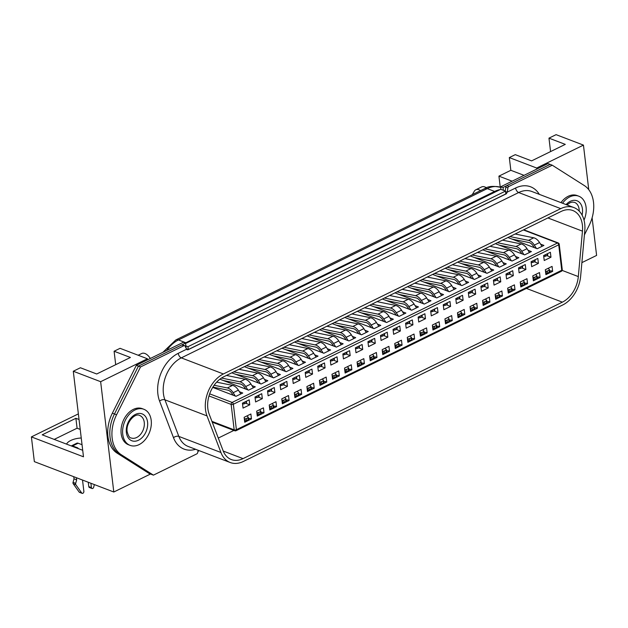 <?xml version="1.0" encoding="UTF-8"?>
<svg xmlns="http://www.w3.org/2000/svg" width="628" height="628" viewBox="0 0 628 628"><rect width="100%" height="100%" fill="white"/><g stroke="black" fill="none" stroke-linecap="round" stroke-linejoin="round"><path stroke-width="0.94" d="M185.519 343.061L138.419 366.14L114.477 413.962A31.533 22.066 110.9 0 0 110.049 437.3A31.533 22.066 110.9 0 0 119.242 453.965L151.324 474.328L149.221 473.528L117.138 453.157A31.533 22.066 110.9 0 1 107.945 436.491A31.533 22.066 110.9 0 1 112.373 413.161L136.315 365.339L183.415 342.26L185.519 343.061L186.147 348.297M584.409 234.896L589.088 225.562A31.533 22.066 110.9 0 0 584.315 185.566L552.24 165.195L550.128 164.395L503.028 187.474L503.366 190.3L505.477 191.108L187.96 346.695L185.857 345.895M197.891 451.508L198.424 451.249L198.315 450.323M573.929 207.578A28.378 19.861 110.9 0 0 560.765 208.629L223.38 373.958A28.378 19.861 110.9 0 0 205.505 409.66A28.378 19.861 110.9 0 0 207.005 415.901L220.923 452.49A28.378 19.861 110.9 0 0 230.209 462.514A28.378 19.861 110.9 0 0 243.374 461.454L562.696 304.98A28.378 19.861 110.9 0 0 580.649 276.21L584.786 230.774A28.378 19.861 110.9 0 0 573.929 207.578L531.837 191.493A28.378 19.861 110.9 0 0 518.673 192.545L181.288 357.874A3.941 2.253 63.9 0 1 178.242 353.329L186.602 349.231L185.072 346.106A1.578 1.107 110.9 0 0 184.601 345.651L182.497 344.843A1.578 1.107 110.9 0 0 181.767 344.905L138.419 366.14L136.315 365.339M552.24 165.195L508.892 186.438L506.788 185.629L550.128 164.395L548.024 163.586L500.924 186.673L500.759 189.303L503.366 190.3M500.924 186.673L503.028 187.474M185.574 343.492L500.759 189.303M187.96 346.695L188.298 349.521L186.39 348.791M188.298 349.521L505.815 193.934L505.477 191.108M81.248 438.006A13.4 5.746 -6.8 0 0 70.752 440.479A13.4 5.746 -6.8 0 0 66.584 444.137M78.367 413.883L31.4 436.9L83.485 456.799L73.288 371.242L100.645 381.698L113.801 492.007L150.508 474.014M82.715 450.3L42.202 434.819L75.894 418.303L79.042 419.504M147.541 359.836L147.415 358.776L100.645 381.698M147.415 358.776L120.058 348.32L114.1 351.24L130.412 357.473L96.712 373.99L80.4 367.757L73.288 371.242M550.575 151.584L548.966 138.144L556.086 134.659L583.443 145.107L536.673 168.029L536.807 169.089M500.241 187.183L498.922 176.138L512.126 181.186M498.922 176.138L510.839 170.306L524.035 175.345M510.839 170.306L509.316 157.573L536.673 168.029M509.316 157.573L515.274 154.653L531.586 160.886L565.279 144.377L548.966 138.144M581.889 262.63L596.6 255.423L592.11 217.783M588.758 189.687L583.443 145.107M31.4 436.9L34.352 461.643L113.801 492.007M115.701 364.68L114.1 351.24M472.256 194.68L474.313 191.21A9.765 5.581 -116.1 0 1 475.796 189.797L481.605 186.948A9.765 5.581 63.9 0 1 486.449 187.811M80.219 429.403L77.079 428.202L54.212 439.404M77.079 428.202L75.894 418.303M480.561 190.606A9.765 5.581 -116.1 0 0 475.796 189.797M138.168 355.244L141.724 353.501A9.765 5.581 63.9 0 1 150.304 358.486M76.404 477.712L76.655 479.863L75.69 483.348A1.578 1.107 110.9 0 0 75.627 484.11A1.578 1.107 110.9 0 0 75.839 484.714L81.758 493.043A1.578 1.107 110.9 0 0 82.135 493.341A1.578 1.107 110.9 0 0 83.367 492.886A1.578 1.107 110.9 0 0 83.862 491.3L82.519 480.051M73.766 476.707L74.025 478.858L73.06 482.343A1.578 1.107 110.9 0 0 72.997 483.105A1.578 1.107 110.9 0 0 73.209 483.701L79.12 492.03A1.578 1.107 110.9 0 0 79.505 492.336L82.135 493.341M82.04 444.687A5.126 2.198 -6.8 0 1 81.546 444.522L78.131 443.219A3.941 2.253 -116.1 0 0 76.812 443.211L71.294 445.919A3.941 2.253 63.9 0 1 71.294 445.919A3.941 2.253 63.9 0 1 72.612 445.927L77.346 447.733A3.156 1.35 173.2 0 1 78.155 448.502A3.156 1.35 173.2 0 1 78.155 448.557M88.265 482.249L88.784 486.598A1.578 1.107 110.9 0 0 89.38 487.501L92.018 488.505A1.578 1.107 110.9 0 0 93.682 487.195L94.365 484.58M90.895 483.254L91.413 487.603A1.578 1.107 110.9 0 0 92.018 488.505M76.655 479.863L74.025 478.858M151.207 420.344A19.311 13.51 110.9 0 0 143.867 409.275A19.311 13.51 110.9 0 0 128.764 414.935A19.311 13.51 110.9 0 0 122.743 434.293A19.311 13.51 110.9 0 0 130.082 445.362A19.311 13.51 110.9 0 0 145.186 439.694A19.311 13.51 110.9 0 0 151.207 420.344M143.867 409.275L142.289 408.671A19.311 13.51 110.9 0 0 127.186 414.339A19.311 13.51 110.9 0 0 121.165 433.689A19.311 13.51 110.9 0 0 128.505 444.757L130.082 445.362M584.024 220.138A19.311 13.51 110.9 0 0 586.081 207.248A19.311 13.51 110.9 0 0 578.741 196.179A19.311 13.51 110.9 0 0 562.547 203.229M578.741 196.179L577.163 195.575A19.311 13.51 110.9 0 0 560.969 202.624M552.656 271.359L545.913 274.656L545.324 269.71L552.067 266.405L552.656 271.359L551.18 270.794L549.649 271.084M550.968 257.213L544.225 260.518L543.636 255.565L550.379 252.268L550.968 257.213L546.768 255.612M540.567 244.127L543.934 245.415L537.199 248.719L507.903 237.525M540.104 277.505L533.368 280.81L532.772 275.857L539.515 272.56L540.104 277.505L538.628 276.94L537.105 277.238M538.416 263.368L531.68 266.664L531.092 261.719L537.827 258.414L538.416 263.368L534.216 261.758M528.015 250.282L531.39 251.569L524.647 254.866L495.359 243.68M527.551 283.66L520.816 286.957L520.227 282.011L526.963 278.706L527.551 283.66L526.083 283.095L524.553 283.385M525.871 269.514L519.128 272.819L518.54 267.866L525.275 264.561L525.871 269.514L521.672 267.905M515.462 256.428L518.838 257.716L512.095 261.02L482.806 249.826M515.007 289.806L508.264 293.111L507.675 288.158L514.418 284.853L515.007 289.806L513.531 289.241L512.001 289.532M513.319 275.661L506.576 278.965L505.987 274.02L512.731 270.715L513.319 275.661L509.12 274.059M502.918 262.575L506.286 263.862L499.55 267.167L470.262 255.973M502.455 295.953L495.72 299.258L495.123 294.304L501.866 291.007L502.455 295.953L500.979 295.396L499.456 295.686M500.767 281.815L494.032 285.112L493.443 280.166L500.178 276.862L500.767 281.815L496.567 280.206M490.366 268.729L493.741 270.016L486.998 273.321L457.71 262.127M489.911 302.107L483.168 305.404L482.579 300.459L489.314 297.154L489.911 302.107L488.435 301.542L486.904 301.833M488.223 287.962L481.48 291.266L480.891 286.313L487.634 283.016L488.223 287.962L484.023 286.36M477.814 274.876L481.189 276.163L474.446 279.468L445.158 268.274M477.359 308.254L470.615 311.559L470.027 306.605L476.77 303.3L477.359 308.254L475.883 307.689L474.352 307.979M475.671 294.108L468.935 297.413L468.339 292.467L475.082 289.163L475.671 294.108L471.471 292.507M465.27 281.022L468.637 282.317L461.902 285.614L432.614 274.42M464.806 314.4L458.071 317.705L457.482 312.76L464.218 309.455L464.806 314.4L463.338 313.843L461.808 314.133M463.119 300.262L456.383 303.567L455.795 298.614L462.53 295.309L463.119 300.262L458.919 298.653M452.717 287.177L456.093 288.464L449.35 291.769L420.061 280.575M452.262 320.555L445.519 323.852L444.93 318.906L451.665 315.601L452.262 320.555L450.786 319.99L449.255 320.28M450.574 306.409L443.831 309.714L443.242 304.761L449.986 301.464L450.574 306.409L446.375 304.808M440.173 293.323L443.541 294.611L436.805 297.915L407.509 286.721M439.71 326.701L432.967 330.006L432.378 325.053L439.121 321.756L439.71 326.701L438.234 326.136L436.703 326.434M438.022 312.563L431.287 315.86L430.69 310.915L437.433 307.61L438.022 312.563L433.822 310.954M427.621 299.478L430.989 300.765L424.253 304.062L394.965 292.876M427.158 332.856L420.422 336.153L419.834 331.207L426.569 327.902L427.158 332.856L425.69 332.291L424.159 332.581M425.47 318.71L418.735 322.015L418.146 317.061L424.881 313.757L425.47 318.71L421.27 317.109M415.069 305.624L418.444 306.911L411.701 310.216L382.413 299.022M414.613 339.002L407.87 342.307L407.282 337.354L414.017 334.049L414.613 339.002L413.138 338.437L411.607 338.728M412.926 324.857L406.183 328.161L405.594 323.216L412.337 319.911L412.926 324.857L408.726 323.255M402.524 311.771L405.892 313.058L399.157 316.363L369.861 305.169M402.061 345.149L395.318 348.454L394.729 343.5L401.473 340.203L402.061 345.149L400.586 344.591L399.055 344.882M400.374 331.011L393.638 334.308L393.042 329.362L399.785 326.058L400.374 331.011L396.174 329.402M389.972 317.925L393.348 319.212L386.605 322.517L357.316 311.323M389.509 351.303L382.774 354.6L382.185 349.655L388.92 346.35L389.509 351.303L388.041 350.738L386.51 351.028M387.829 337.158L381.086 340.462L380.497 335.509L387.233 332.212L387.829 337.158L383.622 335.556M377.42 324.072L380.796 325.359L374.053 328.664L344.764 317.47M376.965 357.45L370.222 360.755L369.633 355.801L376.376 352.504L376.965 357.45L375.489 356.885L373.958 357.175M375.277 343.312L368.534 346.609L367.945 341.663L374.688 338.359L375.277 343.312L371.077 341.703M364.876 330.218L368.244 331.513L361.508 334.81L332.212 323.616M364.413 363.596L357.677 366.901L357.081 361.956L363.824 358.651L364.413 363.596L362.937 363.039L361.414 363.329M362.725 349.458L355.99 352.763L355.401 347.81L362.136 344.505L362.725 349.458L358.525 347.849M352.324 336.373L355.699 337.66L348.956 340.965L319.668 329.771M351.861 369.751L345.125 373.056L344.536 368.102L351.272 364.797L351.861 369.751L350.393 369.186L348.862 369.476M350.181 355.605L343.438 358.91L342.849 353.957L349.584 350.659L350.181 355.605L345.973 354.004M339.772 342.519L343.147 343.806L336.404 347.111L307.116 335.917M339.316 375.897L332.573 379.202L331.984 374.249L338.728 370.952L339.316 375.897L337.84 375.332L336.31 375.63M337.629 361.759L330.885 365.056L330.297 360.111L337.04 356.806L337.629 361.759L333.429 360.15M327.227 348.673L330.595 349.961L323.86 353.258L294.571 342.072M326.764 382.052L320.029 385.349L319.432 380.403L326.175 377.098L326.764 382.052L325.288 381.486L323.765 381.777M325.076 367.906L318.341 371.211L317.752 366.257L324.488 362.953L325.076 367.906L320.877 366.305M314.675 354.82L318.051 356.107L311.307 359.412L282.019 348.218M314.212 388.198L307.477 391.503L306.888 386.55L313.623 383.245L314.212 388.198L312.744 387.633L311.213 387.923M312.532 374.053L305.789 377.357L305.2 372.412L311.935 369.107L312.532 374.053L308.332 372.451M302.123 360.967L305.498 362.254L298.755 365.559L269.467 354.365M301.668 394.345L294.925 397.65L294.336 392.696L301.079 389.399L301.668 394.345L300.192 393.787L298.661 394.078M299.98 380.207L293.237 383.504L292.648 378.558L299.391 375.254L299.98 380.207L295.78 378.598M289.579 367.121L292.946 368.408L286.211 371.713L256.923 360.519M289.115 400.499L282.38 403.796L281.784 398.851L288.527 395.546L289.115 400.499L287.648 399.934L286.117 400.224M287.428 386.353L280.692 389.658L280.104 384.705L286.839 381.408L287.428 386.353L283.228 384.752M277.026 373.268L280.402 374.555L273.659 377.86L244.371 366.666M276.571 406.646L269.828 409.951L269.239 404.997L275.975 401.7L276.571 406.646L275.095 406.08L273.565 406.371M274.883 392.508L268.14 395.805L267.552 390.859L274.295 387.555L274.883 392.508L270.684 390.899M264.482 379.414L267.85 380.709L261.115 384.006L231.818 372.812M264.019 412.792L257.276 416.097L256.687 411.152L263.43 407.847L264.019 412.792L262.543 412.235L261.012 412.525M262.331 398.654L255.596 401.959L254.999 397.006L261.743 393.701L262.331 398.654L258.132 397.045M251.93 385.568L255.298 386.856L248.562 390.161L219.879 379.202M251.467 418.947L244.732 422.252L244.143 417.298L250.878 413.993L251.467 418.947L249.999 418.381L248.468 418.672M249.779 404.801L243.044 408.106L242.455 403.152L249.19 399.855L249.779 404.801L245.579 403.2M239.378 391.715L242.753 393.002L236.01 396.307L212.711 387.405M218.293 438.069L233.883 430.431M249.999 418.381L248.515 419.104M262.543 412.235L261.067 412.957M275.095 406.08L273.62 406.811M287.648 399.934L286.164 400.656M300.192 393.787L298.716 394.51M312.744 387.633L311.268 388.355M325.288 381.486L323.812 382.209M337.84 375.332L336.365 376.062M350.393 369.186L348.909 369.908M362.937 363.039L361.461 363.761M375.489 356.885L374.013 357.615M388.041 350.738L386.558 351.46M400.586 344.591L399.11 345.314M413.138 338.437L411.662 339.159M425.69 332.291L424.206 333.013M438.234 326.136L436.758 326.866M450.786 319.99L449.31 320.712M463.338 313.843L461.855 314.565M475.883 307.689L474.407 308.419M488.435 301.542L486.959 302.264M500.979 295.396L499.503 296.118M513.531 289.241L512.055 289.963M526.083 283.095L524.6 283.817M538.628 276.94L537.152 277.67M551.18 270.794L549.704 271.516M223.717 376.784A25.23 17.647 110.9 0 0 207.829 408.522A25.23 17.647 110.9 0 0 209.155 414.072L223.081 450.661A25.23 17.647 110.9 0 0 231.332 459.563A25.23 17.647 110.9 0 0 243.036 458.628L562.358 302.154A25.23 17.647 110.9 0 0 578.317 276.579L582.454 231.143A25.23 17.647 110.9 0 0 572.807 210.521A25.23 17.647 110.9 0 0 561.102 211.463L223.717 376.784M184.601 345.651A1.578 1.107 110.9 0 0 183.871 345.706L140.523 366.948L116.58 414.77A31.533 22.066 110.9 0 0 112.153 438.101A31.533 22.066 110.9 0 0 121.345 454.766L153.428 475.137L196.768 453.895A1.578 1.107 110.9 0 0 197.749 452.427L198.095 450.237M140.523 366.948L138.419 366.14L114.477 413.962A31.533 22.066 110.9 0 0 110.049 437.3A31.533 22.066 110.9 0 0 119.242 453.965L151.324 474.328L153.428 475.137M506.788 185.629A1.578 1.107 110.9 0 0 505.807 187.097L505.195 190.998M186.602 349.231L187.984 349.788L506.372 193.769L507.251 192.105L515.619 188.008A32.318 22.616 -69.1 0 1 539.319 194.35M508.892 186.438A1.578 1.107 110.9 0 0 507.911 187.905L507.251 192.105M186.657 349.341L187.191 349.82M242.541 403.867L243.13 403.945A1.185 0.51 173.2 0 0 244.465 403.741L246.152 402.917L245.972 401.433M233.114 395.2L232.164 393.701A7.096 4.051 -116.1 0 0 227.807 390.137L212.9 387.099M246.451 402.32A1.185 0.51 173.2 0 1 246.537 402.477A1.185 0.51 173.2 0 1 246.152 402.917M240.807 393.96L238.381 390.145A9.459 5.409 -116.1 0 0 232.572 385.396L216.66 382.154M214.124 385.262L227.344 387.955A9.459 5.409 63.9 0 1 233.153 392.712L235.264 396.025M244.308 418.719L244.896 418.798A1.185 0.51 -6.8 0 0 246.239 418.593L247.919 417.769A1.185 0.51 -6.8 0 0 248.303 417.33A1.185 0.51 -6.8 0 0 248.217 417.173L246.937 415.924M244.559 420.839L245.148 420.917A1.185 0.51 173.2 0 0 246.49 420.713L248.17 419.889L247.919 417.769M248.476 419.292A1.185 0.51 173.2 0 1 248.562 419.449A1.185 0.51 173.2 0 1 248.17 419.889M256.86 412.572L257.449 412.651A1.185 0.51 -6.8 0 0 258.783 412.447L260.471 411.623A1.185 0.51 -6.8 0 0 260.856 411.175A1.185 0.51 -6.8 0 0 260.769 411.018L259.49 409.778M257.111 414.692L257.7 414.77A1.185 0.51 173.2 0 0 259.034 414.566L260.722 413.742L260.471 411.623M261.02 413.138A1.185 0.51 173.2 0 1 261.107 413.303A1.185 0.51 173.2 0 1 260.722 413.742M269.404 406.418L269.993 406.497A1.185 0.51 -6.8 0 0 271.335 406.292L273.023 405.468A1.185 0.51 -6.8 0 0 273.408 405.029A1.185 0.51 -6.8 0 0 273.321 404.872L272.034 403.631M269.663 408.545L270.252 408.616A1.185 0.51 173.2 0 0 271.586 408.42L273.274 407.588L273.023 405.468M273.572 406.991A1.185 0.51 173.2 0 1 273.659 407.148A1.185 0.51 173.2 0 1 273.274 407.588M281.956 400.272L282.545 400.35A1.185 0.51 -6.8 0 0 283.887 400.146L285.567 399.322A1.185 0.51 -6.8 0 0 285.952 398.882A1.185 0.51 -6.8 0 0 285.866 398.717L284.586 397.477M282.208 402.391L282.796 402.47A1.185 0.51 173.2 0 0 284.139 402.265L285.819 401.441L285.567 399.322M286.125 400.845A1.185 0.51 173.2 0 1 286.203 401.002A1.185 0.51 173.2 0 1 285.819 401.441M294.508 394.125L295.097 394.196A1.185 0.51 -6.8 0 0 296.432 393.999L298.119 393.167A1.185 0.51 -6.8 0 0 298.504 392.728A1.185 0.51 -6.8 0 0 298.418 392.571L297.138 391.33M294.76 396.244L295.348 396.323A1.185 0.51 173.2 0 0 296.683 396.119L298.371 395.295L298.119 393.167M298.669 394.69A1.185 0.51 173.2 0 1 298.755 394.847A1.185 0.51 173.2 0 1 298.371 395.295M307.053 387.971L307.642 388.049A1.185 0.51 -6.8 0 0 308.984 387.845L310.664 387.021A1.185 0.51 -6.8 0 0 311.056 386.581A1.185 0.51 -6.8 0 0 310.97 386.424L309.683 385.176M307.312 390.09L307.901 390.169A1.185 0.51 173.2 0 0 309.235 389.964L310.923 389.14L310.664 387.021M311.221 388.544A1.185 0.51 173.2 0 1 311.307 388.701A1.185 0.51 173.2 0 1 310.923 389.14M319.605 381.824L320.194 381.903A1.185 0.51 -6.8 0 0 321.528 381.698L323.216 380.874A1.185 0.51 -6.8 0 0 323.601 380.427A1.185 0.51 -6.8 0 0 323.514 380.27L322.235 379.029M319.856 383.944L320.445 384.022A1.185 0.51 173.2 0 0 321.787 383.818L323.467 382.994L323.216 380.874M323.773 382.397A1.185 0.51 173.2 0 1 323.852 382.554A1.185 0.51 173.2 0 1 323.467 382.994M255.086 397.72L255.674 397.799A1.185 0.51 173.2 0 0 257.017 397.595L258.697 396.77L258.524 395.279M245.666 389.054L244.708 387.555A7.096 4.051 -116.1 0 0 240.351 383.991L223.356 380.521M258.995 396.174A1.185 0.51 173.2 0 1 259.081 396.331A1.185 0.51 173.2 0 1 258.697 396.77M253.359 387.806L250.925 383.998A9.459 5.409 -116.1 0 0 245.116 379.241L226.465 375.442M221.488 378.056L239.888 381.808A9.459 5.409 63.9 0 1 245.697 386.558L247.809 389.87M267.638 391.574L268.227 391.652A1.185 0.51 173.2 0 0 269.561 391.448L271.249 390.624L271.068 389.132M258.218 382.899L257.26 381.408A7.096 4.051 -116.1 0 0 252.903 377.836L235.9 374.374M271.547 390.019A1.185 0.51 173.2 0 1 271.634 390.176A1.185 0.51 173.2 0 1 271.249 390.624M265.911 381.659L263.477 377.852A9.459 5.409 -116.1 0 0 257.668 373.095L239.009 369.295M233.781 371.855L252.44 375.654A9.459 5.409 63.9 0 1 258.249 380.411L260.361 383.724M280.19 385.419L280.779 385.498A1.185 0.51 173.2 0 0 282.113 385.294L283.801 384.469L283.62 382.986M270.762 376.753L269.812 375.254A7.096 4.051 -116.1 0 0 265.448 371.69L248.453 368.228M284.099 383.873A1.185 0.51 173.2 0 1 284.186 384.03A1.185 0.51 173.2 0 1 283.801 384.469M278.455 375.505L276.03 371.697A9.459 5.409 -116.1 0 0 270.221 366.94L251.561 363.141M246.333 365.708L264.985 369.507A9.459 5.409 63.9 0 1 270.801 374.264L272.913 377.569M292.734 379.273L293.323 379.351A1.185 0.51 173.2 0 0 294.665 379.147L296.345 378.323L296.173 376.831M283.314 370.606L282.357 369.107A7.096 4.051 -116.1 0 0 278 365.543L260.997 362.073M296.644 377.718A1.185 0.51 173.2 0 1 296.73 377.883A1.185 0.51 173.2 0 1 296.345 378.323M291.007 369.358L288.574 365.551A9.459 5.409 -116.1 0 0 282.765 360.794L264.113 356.994M258.877 359.554L277.537 363.353A9.459 5.409 63.9 0 1 283.346 368.11L285.457 371.423M305.286 373.126L305.875 373.197A1.185 0.51 173.2 0 0 307.21 373.001L308.898 372.169L308.717 370.685M295.859 364.452L294.909 362.96A7.096 4.051 -116.1 0 0 290.552 359.389L273.549 355.927M309.196 371.572A1.185 0.51 173.2 0 1 309.282 371.729A1.185 0.51 173.2 0 1 308.898 372.169M303.56 363.212L301.126 359.404A9.459 5.409 -116.1 0 0 295.317 354.647L276.658 350.84M271.429 353.407L290.089 357.206A9.459 5.409 63.9 0 1 295.898 361.964L298.01 365.276M317.831 366.972L318.42 367.05A1.185 0.51 173.2 0 0 319.762 366.846L321.45 366.022L321.269 364.53M308.411 358.305L307.461 356.806A7.096 4.051 -116.1 0 0 303.096 353.242L286.101 349.78M321.748 365.425A1.185 0.51 173.2 0 1 321.834 365.582A1.185 0.51 173.2 0 1 321.45 366.022M316.104 357.057L313.678 353.25A9.459 5.409 -116.1 0 0 307.861 348.493L289.21 344.694M283.982 347.26L302.633 351.06A9.459 5.409 63.9 0 1 308.45 355.817L310.562 359.122M332.157 375.67L332.746 375.748A1.185 0.51 -6.8 0 0 334.08 375.544L335.768 374.72A1.185 0.51 -6.8 0 0 336.153 374.28A1.185 0.51 -6.8 0 0 336.066 374.123L334.779 372.883M332.408 377.797L332.997 377.875A1.185 0.51 173.2 0 0 334.332 377.671L336.019 376.847L335.768 374.72M336.318 376.243A1.185 0.51 173.2 0 1 336.404 376.4A1.185 0.51 173.2 0 1 336.019 376.847M344.701 369.523L345.29 369.602A1.185 0.51 -6.8 0 0 346.632 369.397L348.312 368.573A1.185 0.51 -6.8 0 0 348.697 368.134A1.185 0.51 -6.8 0 0 348.619 367.977L347.331 366.728M344.96 371.643L345.549 371.721A1.185 0.51 173.2 0 0 346.884 371.517L348.571 370.693L348.312 368.573M348.87 370.096A1.185 0.51 173.2 0 1 348.956 370.253A1.185 0.51 173.2 0 1 348.571 370.693M357.254 363.377L357.842 363.455A1.185 0.51 -6.8 0 0 359.177 363.251L360.865 362.427A1.185 0.51 -6.8 0 0 361.249 361.979A1.185 0.51 -6.8 0 0 361.163 361.822L359.883 360.582M357.505 365.496L358.093 365.575A1.185 0.51 173.2 0 0 359.436 365.37L361.116 364.546L360.865 362.427M361.414 363.942A1.185 0.51 173.2 0 1 361.5 364.107A1.185 0.51 173.2 0 1 361.116 364.546M369.806 357.222L370.394 357.301A1.185 0.51 -6.8 0 0 371.729 357.096L373.417 356.272A1.185 0.51 -6.8 0 0 373.801 355.833A1.185 0.51 -6.8 0 0 373.715 355.676L372.428 354.435M370.057 359.349L370.646 359.42A1.185 0.51 173.2 0 0 371.98 359.224L373.668 358.392L373.417 356.272M373.966 357.795A1.185 0.51 173.2 0 1 374.053 357.952A1.185 0.51 173.2 0 1 373.668 358.392M382.35 351.076L382.939 351.154A1.185 0.51 -6.8 0 0 384.281 350.95L385.961 350.126A1.185 0.51 -6.8 0 0 386.346 349.686A1.185 0.51 -6.8 0 0 386.267 349.521L384.98 348.281M382.601 353.195L383.19 353.274A1.185 0.51 173.2 0 0 384.532 353.069L386.22 352.245L385.961 350.126M386.518 351.649A1.185 0.51 173.2 0 1 386.605 351.806A1.185 0.51 173.2 0 1 386.22 352.245M394.902 344.929L395.491 345A1.185 0.51 -6.8 0 0 396.825 344.803L398.513 343.971A1.185 0.51 -6.8 0 0 398.898 343.532A1.185 0.51 -6.8 0 0 398.811 343.375L397.532 342.134M395.153 347.049L395.742 347.127A1.185 0.51 173.2 0 0 397.084 346.923L398.764 346.099L398.513 343.971M399.063 345.494A1.185 0.51 173.2 0 1 399.149 345.651A1.185 0.51 173.2 0 1 398.764 346.099M407.454 338.775L408.043 338.853A1.185 0.51 -6.8 0 0 409.377 338.649L411.065 337.825A1.185 0.51 -6.8 0 0 411.45 337.385A1.185 0.51 -6.8 0 0 411.364 337.228L410.076 335.98M407.705 340.894L408.294 340.973A1.185 0.51 173.2 0 0 409.629 340.769L411.316 339.944L411.065 337.825M411.615 339.348A1.185 0.51 173.2 0 1 411.701 339.505A1.185 0.51 173.2 0 1 411.316 339.944M419.999 332.628L420.587 332.707A1.185 0.51 -6.8 0 0 421.93 332.502L423.61 331.678A1.185 0.51 -6.8 0 0 423.994 331.231A1.185 0.51 -6.8 0 0 423.908 331.074L422.628 329.833M420.25 334.748L420.839 334.826A1.185 0.51 173.2 0 0 422.181 334.622L423.861 333.798L423.61 331.678M424.167 333.201A1.185 0.51 173.2 0 1 424.253 333.358A1.185 0.51 173.2 0 1 423.861 333.798M432.551 326.474L433.139 326.552A1.185 0.51 -6.8 0 0 434.474 326.348L436.162 325.524A1.185 0.51 -6.8 0 0 436.546 325.084A1.185 0.51 -6.8 0 0 436.46 324.927L435.18 323.687M432.802 328.601L433.391 328.68A1.185 0.51 173.2 0 0 434.725 328.475L436.413 327.651L436.162 325.524M436.711 327.047A1.185 0.51 173.2 0 1 436.798 327.204A1.185 0.51 173.2 0 1 436.413 327.651M445.095 320.327L445.684 320.406A1.185 0.51 -6.8 0 0 447.026 320.202L448.714 319.377A1.185 0.51 -6.8 0 0 449.099 318.938A1.185 0.51 -6.8 0 0 449.012 318.781L447.725 317.533M445.354 322.447L445.943 322.525A1.185 0.51 173.2 0 0 447.277 322.321L448.965 321.497L448.714 319.377M449.263 320.9A1.185 0.51 173.2 0 1 449.35 321.057A1.185 0.51 173.2 0 1 448.965 321.497M457.647 314.181L458.236 314.259A1.185 0.51 -6.8 0 0 459.578 314.055L461.258 313.231A1.185 0.51 -6.8 0 0 461.643 312.783A1.185 0.51 -6.8 0 0 461.556 312.626L460.277 311.386M457.898 316.3L458.487 316.379A1.185 0.51 173.2 0 0 459.829 316.174L461.509 315.35L461.258 313.231M461.815 314.746A1.185 0.51 173.2 0 1 461.894 314.911A1.185 0.51 173.2 0 1 461.509 315.35M470.199 308.026L470.788 308.105A1.185 0.51 -6.8 0 0 472.123 307.901L473.81 307.076A1.185 0.51 -6.8 0 0 474.195 306.637A1.185 0.51 -6.8 0 0 474.109 306.48L472.829 305.239M470.45 310.154L471.039 310.224A1.185 0.51 173.2 0 0 472.374 310.028L474.062 309.196L473.81 307.076M474.36 308.599A1.185 0.51 173.2 0 1 474.446 308.756A1.185 0.51 173.2 0 1 474.062 309.196M482.744 301.88L483.332 301.958A1.185 0.51 -6.8 0 0 484.675 301.754L486.355 300.93A1.185 0.51 -6.8 0 0 486.747 300.49A1.185 0.51 -6.8 0 0 486.661 300.325L485.373 299.085M483.003 303.999L483.591 304.078A1.185 0.51 173.2 0 0 484.926 303.874L486.614 303.049L486.355 300.93M486.912 302.453A1.185 0.51 173.2 0 1 486.998 302.61A1.185 0.51 173.2 0 1 486.614 303.049M495.296 295.733L495.885 295.804A1.185 0.51 -6.8 0 0 497.227 295.607L498.907 294.775A1.185 0.51 -6.8 0 0 499.291 294.336A1.185 0.51 -6.8 0 0 499.205 294.179L497.925 292.938M495.547 297.853L496.136 297.931A1.185 0.51 173.2 0 0 497.478 297.727L499.158 296.903L498.907 294.775M499.464 296.298A1.185 0.51 173.2 0 1 499.543 296.455A1.185 0.51 173.2 0 1 499.158 296.903M507.848 289.579L508.437 289.657A1.185 0.51 -6.8 0 0 509.771 289.453L511.459 288.629A1.185 0.51 -6.8 0 0 511.844 288.189A1.185 0.51 -6.8 0 0 511.757 288.032L510.478 286.784M508.099 291.698L508.688 291.777A1.185 0.51 173.2 0 0 510.022 291.573L511.71 290.748L511.459 288.629M512.008 290.152A1.185 0.51 173.2 0 1 512.095 290.309A1.185 0.51 173.2 0 1 511.71 290.748M520.392 283.432L520.981 283.511A1.185 0.51 -6.8 0 0 522.323 283.306L524.003 282.482A1.185 0.51 -6.8 0 0 524.388 282.035A1.185 0.51 -6.8 0 0 524.309 281.878L523.022 280.637M520.651 285.552L521.24 285.63A1.185 0.51 173.2 0 0 522.575 285.426L524.262 284.602L524.003 282.482M524.561 284.005A1.185 0.51 173.2 0 1 524.647 284.162A1.185 0.51 173.2 0 1 524.262 284.602M532.944 277.278L533.533 277.356A1.185 0.51 -6.8 0 0 534.868 277.152L536.555 276.328A1.185 0.51 -6.8 0 0 536.94 275.888A1.185 0.51 -6.8 0 0 536.854 275.731L535.574 274.491M533.196 279.405L533.784 279.484A1.185 0.51 173.2 0 0 535.127 279.279L536.807 278.455L536.555 276.328M537.105 277.851A1.185 0.51 173.2 0 1 537.191 278.008A1.185 0.51 173.2 0 1 536.807 278.455M545.496 271.131L546.085 271.21A1.185 0.51 -6.8 0 0 547.42 271.006L549.108 270.181A1.185 0.51 -6.8 0 0 549.492 269.742A1.185 0.51 -6.8 0 0 549.406 269.585L548.118 268.337M545.748 273.251L546.336 273.329A1.185 0.51 173.2 0 0 547.671 273.125L549.359 272.301L549.108 270.181M549.657 271.704A1.185 0.51 173.2 0 1 549.743 271.861A1.185 0.51 173.2 0 1 549.359 272.301M330.383 360.825L330.972 360.904A1.185 0.51 173.2 0 0 332.314 360.7L333.994 359.875L333.821 358.384M320.963 352.151L320.005 350.659A7.096 4.051 -116.1 0 0 315.649 347.088L298.645 343.626M334.292 359.271A1.185 0.51 173.2 0 1 334.379 359.428A1.185 0.51 173.2 0 1 333.994 359.875M328.656 350.911L326.222 347.103A9.459 5.409 -116.1 0 0 320.413 342.346L301.754 338.547M296.526 341.106L315.185 344.905A9.459 5.409 63.9 0 1 320.994 349.663L323.106 352.975M342.935 354.671L343.524 354.749A1.185 0.51 173.2 0 0 344.858 354.545L346.546 353.721L346.366 352.237M333.507 346.004L332.557 344.505A7.096 4.051 -116.1 0 0 328.201 340.941L311.198 337.479M346.844 353.124A1.185 0.51 173.2 0 1 346.931 353.281A1.185 0.51 173.2 0 1 346.546 353.721M341.2 344.764L338.775 340.949A9.459 5.409 -116.1 0 0 332.966 336.2L314.306 332.393M309.078 334.959L327.738 338.759A9.459 5.409 63.9 0 1 333.546 343.516L335.658 346.829M355.479 348.524L356.068 348.603A1.185 0.51 173.2 0 0 357.411 348.399L359.09 347.574L358.918 346.083M346.059 339.858L345.102 338.359A7.096 4.051 -116.1 0 0 340.745 334.795L323.75 331.325M359.397 346.978A1.185 0.51 173.2 0 1 359.483 347.135A1.185 0.51 173.2 0 1 359.09 347.574M353.752 338.61L351.327 334.803A9.459 5.409 -116.1 0 0 345.51 330.045L326.858 326.246M321.63 328.805L340.282 332.612A9.459 5.409 63.9 0 1 346.091 337.362L348.21 340.674M368.032 342.378L368.62 342.456A1.185 0.51 173.2 0 0 369.955 342.252L371.643 341.428L371.47 339.936M358.612 333.704L357.654 332.212A7.096 4.051 -116.1 0 0 353.297 328.64L336.294 325.178M371.941 340.823A1.185 0.51 173.2 0 1 372.027 340.98A1.185 0.51 173.2 0 1 371.643 341.428M366.305 332.463L363.871 328.656A9.459 5.409 -116.1 0 0 358.062 323.899L339.403 320.099M334.175 322.659L352.834 326.458A9.459 5.409 63.9 0 1 358.643 331.215L360.755 334.528M380.584 336.223L381.172 336.302A1.185 0.51 173.2 0 0 382.507 336.098L384.195 335.274L384.014 333.79M371.156 327.557L370.206 326.058A7.096 4.051 -116.1 0 0 365.849 322.494L348.846 319.032M384.493 334.677A1.185 0.51 173.2 0 1 384.579 334.834A1.185 0.51 173.2 0 1 384.195 335.274M378.849 326.309L376.423 322.502A9.459 5.409 -116.1 0 0 370.614 317.744L351.955 313.945M346.727 316.512L365.386 320.311A9.459 5.409 63.9 0 1 371.195 325.069L373.307 328.373M393.128 330.077L393.717 330.155A1.185 0.51 173.2 0 0 395.059 329.951L396.739 329.127L396.566 327.635M383.708 321.41L382.75 319.911A7.096 4.051 -116.1 0 0 378.394 316.347L361.398 312.877M397.045 328.523A1.185 0.51 173.2 0 1 397.124 328.687A1.185 0.51 173.2 0 1 396.739 329.127M391.401 320.162L388.968 316.355A9.459 5.409 -116.1 0 0 383.159 311.598L364.507 307.799M359.279 310.358L377.93 314.157A9.459 5.409 63.9 0 1 383.739 318.914L385.851 322.227M405.68 323.93L406.269 324.001A1.185 0.51 173.2 0 0 407.603 323.805L409.291 322.973L409.111 321.489M396.26 315.256L395.302 313.764A7.096 4.051 -116.1 0 0 390.946 310.193L373.943 306.731M409.589 322.376A1.185 0.51 173.2 0 1 409.676 322.533A1.185 0.51 173.2 0 1 409.291 322.973M403.953 314.016L401.52 310.201A9.459 5.409 -116.1 0 0 395.711 305.451L377.051 301.644M371.823 304.211L390.483 308.01A9.459 5.409 63.9 0 1 396.292 312.768L398.403 316.08M418.232 317.776L418.821 317.854A1.185 0.51 173.2 0 0 420.156 317.65L421.843 316.826L421.663 315.334M408.804 309.109L407.855 307.61A7.096 4.051 -116.1 0 0 403.498 304.046L386.495 300.584M422.142 316.229A1.185 0.51 173.2 0 1 422.228 316.386A1.185 0.51 173.2 0 1 421.843 316.826M416.497 307.861L414.072 304.054A9.459 5.409 -116.1 0 0 408.263 299.297L389.603 295.498M384.375 298.057L403.035 301.864A9.459 5.409 63.9 0 1 408.844 306.621L410.955 309.926M430.777 311.629L431.365 311.708A1.185 0.51 173.2 0 0 432.708 311.504L434.388 310.679L434.215 309.188M421.357 302.955L420.399 301.464A7.096 4.051 -116.1 0 0 416.042 297.892L399.047 294.43M434.694 310.075A1.185 0.51 173.2 0 1 434.772 310.232A1.185 0.51 173.2 0 1 434.388 310.679M429.05 301.715L426.616 297.908A9.459 5.409 -116.1 0 0 420.807 293.15L402.155 289.351M396.927 291.91L415.579 295.709A9.459 5.409 63.9 0 1 421.388 300.467L423.5 303.779M443.329 305.475L443.918 305.553A1.185 0.51 173.2 0 0 445.252 305.349L446.94 304.525L446.759 303.041M433.909 296.809L432.951 295.309A7.096 4.051 -116.1 0 0 428.594 291.745L411.591 288.283M447.238 303.928A1.185 0.51 173.2 0 1 447.324 304.085A1.185 0.51 173.2 0 1 446.94 304.525M441.602 295.568L439.168 291.753A9.459 5.409 -116.1 0 0 433.359 287.004L414.7 283.197M409.472 285.764L428.131 289.563A9.459 5.409 63.9 0 1 433.94 294.32L436.052 297.633M455.881 299.328L456.47 299.407A1.185 0.51 173.2 0 0 457.804 299.203L459.492 298.379L459.311 296.887M446.453 290.662L445.503 289.163A7.096 4.051 -116.1 0 0 441.146 285.599L424.143 282.129M459.79 297.782A1.185 0.51 173.2 0 1 459.877 297.939A1.185 0.51 173.2 0 1 459.492 298.379M454.146 289.414L451.72 285.607A9.459 5.409 -116.1 0 0 445.911 280.849L427.252 277.05M422.024 279.609L440.675 283.416A9.459 5.409 63.9 0 1 446.492 288.166L448.604 291.478M468.425 293.182L469.014 293.26A1.185 0.51 173.2 0 0 470.356 293.056L472.036 292.232L471.864 290.74M459.005 284.508L458.048 283.016A7.096 4.051 -116.1 0 0 453.691 279.444L436.695 275.982M472.335 291.627A1.185 0.51 173.2 0 1 472.421 291.784A1.185 0.51 173.2 0 1 472.036 292.232M466.698 283.267L464.265 279.46A9.459 5.409 -116.1 0 0 458.456 274.703L439.804 270.904M434.568 273.463L453.228 277.262A9.459 5.409 63.9 0 1 459.037 282.019L461.148 285.332M480.977 287.027L481.566 287.106A1.185 0.51 173.2 0 0 482.901 286.902L484.588 286.078L484.408 284.594M471.55 278.361L470.6 276.862A7.096 4.051 -116.1 0 0 466.243 273.298L449.24 269.836M484.887 285.481A1.185 0.51 173.2 0 1 484.973 285.638A1.185 0.51 173.2 0 1 484.588 286.078M479.25 277.113L476.817 273.306A9.459 5.409 -116.1 0 0 471.008 268.549L452.348 264.749M447.12 267.316L465.78 271.115A9.459 5.409 63.9 0 1 471.589 275.873L473.7 279.177M493.522 280.881L494.11 280.959A1.185 0.51 173.2 0 0 495.453 280.755L497.14 279.931L496.96 278.44M484.102 272.214L483.152 270.715A7.096 4.051 -116.1 0 0 478.787 267.151L461.792 263.681M497.439 279.327A1.185 0.51 173.2 0 1 497.525 279.491A1.185 0.51 173.2 0 1 497.14 279.931M491.795 270.966L489.369 267.159A9.459 5.409 -116.1 0 0 483.56 262.402L464.901 258.603M459.672 261.162L478.324 264.961A9.459 5.409 63.9 0 1 484.141 269.718L486.253 273.031M506.074 274.734L506.663 274.805A1.185 0.51 173.2 0 0 508.005 274.609L509.685 273.777L509.512 272.293M496.654 266.06L495.696 264.569A7.096 4.051 -116.1 0 0 491.339 260.997L474.336 257.535M509.983 273.18A1.185 0.51 173.2 0 1 510.069 273.337A1.185 0.51 173.2 0 1 509.685 273.777M504.347 264.82L501.913 261.005A9.459 5.409 -116.1 0 0 496.104 256.255L477.445 252.448M472.217 255.015L490.876 258.815A9.459 5.409 63.9 0 1 496.685 263.572L498.797 266.884M518.626 268.58L519.215 268.658A1.185 0.51 173.2 0 0 520.549 268.454L522.237 267.63L522.056 266.139M509.198 259.914L508.248 258.414A7.096 4.051 -116.1 0 0 503.892 254.85L486.888 251.388M522.535 267.033A1.185 0.51 173.2 0 1 522.622 267.19A1.185 0.51 173.2 0 1 522.237 267.63M516.891 258.665L514.465 254.858A9.459 5.409 -116.1 0 0 508.656 250.101L489.997 246.302M484.769 248.861L503.428 252.668A9.459 5.409 63.9 0 1 509.237 257.425L511.349 260.73M531.17 262.433L531.759 262.512A1.185 0.51 173.2 0 0 533.101 262.308L534.789 261.484L534.609 259.992M521.75 253.759L520.793 252.268A7.096 4.051 -116.1 0 0 516.436 248.696L499.441 245.234M535.087 260.879A1.185 0.51 173.2 0 1 535.174 261.036A1.185 0.51 173.2 0 1 534.789 261.484M529.443 252.519L527.018 248.712A9.459 5.409 -116.1 0 0 521.201 243.954L502.549 240.155M497.321 242.714L515.973 246.514A9.459 5.409 63.9 0 1 521.782 251.271L523.901 254.583M543.722 256.279L544.311 256.357A1.185 0.51 173.2 0 0 545.654 256.153L547.333 255.329L547.161 253.845M534.302 247.613L533.345 246.113A7.096 4.051 -116.1 0 0 528.988 242.549L511.985 239.087M547.632 254.733A1.185 0.51 173.2 0 1 547.718 254.889A1.185 0.51 173.2 0 1 547.333 255.329M541.995 246.372L539.562 242.557A9.459 5.409 -116.1 0 0 533.753 237.808L515.093 234.001M509.865 236.568L528.525 240.367A9.459 5.409 63.9 0 1 534.334 245.124L536.445 248.437M121.345 454.766L117.138 453.157M116.58 414.77L112.373 413.161M501.018 187.458A29.956 20.96 110.9 0 0 487.257 188.62L494.621 191.438A29.956 20.96 -69.1 0 1 499.857 189.656M185.346 342.998A29.956 20.96 -69.1 0 1 185.825 342.755L494.621 191.438A3.548 2.025 63.9 0 0 495.555 191.532M501.152 187.505C493.789 185.747 488.286 186.116 484.635 188.612A7.881 4.506 -116.1 0 1 487.257 188.62L178.462 339.936L185.825 342.755A3.548 2.025 63.9 0 0 186.783 342.841M162.864 352.332L175.84 339.929A7.881 4.506 63.9 0 1 178.462 339.936A29.956 20.96 110.9 0 0 166.781 350.408M75.839 484.714L73.209 483.701M78.131 443.219L72.612 445.927M88.784 486.598L91.413 487.603M75.69 483.348L73.06 482.343M81.758 493.043L79.12 492.03M77.409 448.274L77.346 447.733M126.369 432.511A14.389 10.064 -69.1 0 1 135.436 414.417A14.389 10.064 -69.1 0 1 147.58 422.126A14.389 10.064 -69.1 0 1 138.513 440.22A14.389 10.064 -69.1 0 1 126.369 432.511M144.259 422.377A12.018 8.415 110.9 0 0 139.691 415.485C135.075 412.596 125.671 422.738 127.139 431.632C128.347 435.973 129.674 438.077 131.103 437.944A12.018 8.415 110.9 0 0 140.507 434.419A12.018 8.415 110.9 0 0 144.259 422.377M566.095 204.579A14.389 10.064 -69.1 0 1 582.446 209.022A14.389 10.064 -69.1 0 1 582.077 215.09M579.22 211.118A12.018 8.415 110.9 0 0 579.126 209.273A12.018 8.415 110.9 0 0 574.557 202.389L572.281 202.098L570.208 202.64L566.911 204.893M209.658 393.842L232.14 402.43L557.491 242.997L523.36 229.95M211.934 421.364L234.181 429.866L231.143 404.408L208.983 395.938M234.778 430.769A1.578 1.578 0 0 0 236.034 430.714A1.578 0.903 63.9 0 0 236.395 429.701L561.746 270.268L558.716 244.81L233.357 404.244L236.395 429.701A1.578 0.675 173.2 0 1 234.181 429.866A1.578 1.107 110.9 0 0 234.778 430.769L212.233 422.157M232.14 402.43A1.578 1.107 110.9 0 0 231.143 404.408A1.578 0.675 173.2 0 0 233.357 404.244A1.578 0.903 63.9 0 0 232.14 402.43M557.491 242.997A1.578 0.903 63.9 0 1 558.716 244.81A1.578 0.675 173.2 0 0 559.226 244.221A1.578 1.578 0 0 0 558.221 242.934A1.578 1.107 110.9 0 0 557.491 242.997M561.746 270.268A1.578 0.903 63.9 0 1 561.393 271.28A1.578 1.578 0 0 0 562.264 269.679A1.578 0.675 173.2 0 1 561.746 270.268M223.38 373.958L181.288 357.874A28.378 19.861 110.9 0 0 163.413 393.575A28.378 19.861 110.9 0 0 164.913 399.816L178.831 436.405A28.378 19.861 110.9 0 0 188.117 446.43L230.209 462.514M195.598 449.287A32.318 22.616 -69.1 0 1 173.501 437.692L159.583 401.104A32.318 22.616 -69.1 0 1 157.879 393.991A32.318 22.616 -69.1 0 1 178.242 353.329M207.005 415.901L164.913 399.816A3.941 2.214 159.2 0 0 159.583 401.104M507.236 192.254L505.532 191.603M507.911 187.905L505.807 187.097M506.372 193.769L505.76 193.534M187.984 349.788L186.618 349.262M183.871 345.706L181.767 344.905M560.765 208.629L518.673 192.545A3.941 2.253 63.9 0 1 515.619 188.008M220.923 452.49L178.831 436.405A3.941 2.214 159.2 0 0 173.501 437.692M582.454 231.143L547.891 217.932M243.036 458.628L223.238 451.061M562.358 302.154L526.421 288.417M578.317 276.579L562.178 270.417M244.465 403.741L244.284 402.258M233.153 392.712L238.381 390.145M227.344 387.955L232.572 385.396M243.13 403.945L242.997 402.886M246.49 420.713L246.239 418.593M245.148 420.917L244.896 418.798M259.034 414.566L258.783 412.447M257.7 414.77L257.449 412.651M271.586 408.42L271.335 406.292M270.252 408.616L269.993 406.497M284.139 402.265L283.887 400.146M282.796 402.47L282.545 400.35M296.683 396.119L296.432 393.999M295.348 396.323L295.097 394.196M309.235 389.964L308.984 387.845M307.901 390.169L307.642 388.049M321.787 383.818L321.528 381.698M320.445 384.022L320.194 381.903M257.017 397.595L256.836 396.111M245.697 386.558L250.925 383.998M239.888 381.808L245.116 379.241M255.674 397.799L255.549 396.739M269.561 391.448L269.388 389.957M258.249 380.411L263.477 377.852M252.44 375.654L257.668 373.095M268.227 391.652L268.101 390.592M282.113 385.294L281.933 383.81M270.801 374.264L276.03 371.697M264.985 369.507L270.221 366.94M280.779 385.498L280.645 384.438M294.665 379.147L294.485 377.656M283.346 368.11L288.574 365.551M277.537 363.353L282.765 360.794M293.323 379.351L293.197 378.291M307.21 373.001L307.037 371.509M295.898 361.964L301.126 359.404M290.089 357.206L295.317 354.647M305.875 373.197L305.75 372.137M319.762 366.846L319.581 365.363M308.45 355.817L313.678 353.25M302.633 351.06L307.861 348.493M318.42 367.05L318.294 365.991M334.332 377.671L334.08 375.544M332.997 377.875L332.746 375.748M346.884 371.517L346.632 369.397M345.549 371.721L345.29 369.602M359.436 365.37L359.177 363.251M358.093 365.575L357.842 363.455M371.98 359.224L371.729 357.096M370.646 359.42L370.394 357.301M384.532 353.069L384.281 350.95M383.19 353.274L382.939 351.154M397.084 346.923L396.825 344.803M395.742 347.127L395.491 345M409.629 340.769L409.377 338.649M408.294 340.973L408.043 338.853M422.181 334.622L421.93 332.502M420.839 334.826L420.587 332.707M434.725 328.475L434.474 326.348M433.391 328.68L433.139 326.552M447.277 322.321L447.026 320.202M445.943 322.525L445.684 320.406M459.829 316.174L459.578 314.055M458.487 316.379L458.236 314.259M472.374 310.028L472.123 307.901M471.039 310.224L470.788 308.105M484.926 303.874L484.675 301.754M483.591 304.078L483.332 301.958M497.478 297.727L497.227 295.607M496.136 297.931L495.885 295.804M510.022 291.573L509.771 289.453M508.688 291.777L508.437 289.657M522.575 285.426L522.323 283.306M521.24 285.63L520.981 283.511M535.127 279.279L534.868 277.152M533.784 279.484L533.533 277.356M547.671 273.125L547.42 271.006M546.336 273.329L546.085 271.21M332.314 360.7L332.134 359.208M320.994 349.663L326.222 347.103M315.185 344.905L320.413 342.346M330.972 360.904L330.846 359.844M344.858 354.545L344.686 353.062M333.546 343.516L338.775 340.949M327.738 338.759L332.966 336.2M343.524 354.749L343.398 353.69M357.411 348.399L357.23 346.915M346.091 337.362L351.327 334.803M340.282 332.612L345.51 330.045M356.068 348.603L355.943 347.543M369.955 342.252L369.782 340.761M358.643 331.215L363.871 328.656M352.834 326.458L358.062 323.899M368.62 342.456L368.495 341.389M382.507 336.098L382.334 334.614M371.195 325.069L376.423 322.502M365.386 320.311L370.614 317.744M381.172 336.302L381.047 335.242M395.059 329.951L394.879 328.46M383.739 318.914L388.968 316.355M377.93 314.157L383.159 311.598M393.717 330.155L393.591 329.096M407.603 323.805L407.431 322.313M396.292 312.768L401.52 310.201M390.483 308.01L395.711 305.451M406.269 324.001L406.143 322.941M420.156 317.65L419.975 316.167M408.844 306.621L414.072 304.054M403.035 301.864L408.263 299.297M418.821 317.854L418.688 316.795M432.708 311.504L432.527 310.012M421.388 300.467L426.616 297.908M415.579 295.709L420.807 293.15M431.365 311.708L431.24 310.648M445.252 305.349L445.079 303.866M433.94 294.32L439.168 291.753M428.131 289.563L433.359 287.004M443.918 305.553L443.792 304.494M457.804 299.203L457.624 297.719M446.492 288.166L451.72 285.607M440.675 283.416L445.911 280.849M456.47 299.407L456.336 298.347M470.356 293.056L470.176 291.565M459.037 282.019L464.265 279.46M453.228 277.262L458.456 274.703M469.014 293.26L468.888 292.193M482.901 286.902L482.728 285.418M471.589 275.873L476.817 273.306M465.78 271.115L471.008 268.549M481.566 287.106L481.44 286.046M495.453 280.755L495.272 279.264M484.141 269.718L489.369 267.159M478.324 264.961L483.56 262.402M494.11 280.959L493.985 279.9M508.005 274.609L507.824 273.117M496.685 263.572L501.913 261.005M490.876 258.815L496.104 256.255M506.663 274.805L506.537 273.745M520.549 268.454L520.376 266.971M509.237 257.425L514.465 254.858M503.428 252.668L508.656 250.101M519.215 268.658L519.089 267.599M533.101 262.308L532.921 260.816M521.782 251.271L527.018 248.712M515.973 246.514L521.201 243.954M531.759 262.512L531.633 261.452M545.654 256.153L545.473 254.67M534.334 245.124L539.562 242.557M528.525 240.367L533.753 237.808M544.311 256.357L544.186 255.298M484.635 188.612L175.84 339.929M558.221 242.934L523.752 229.762M236.034 430.714L561.393 271.28M562.264 269.679L559.226 244.221M246.537 402.477L246.388 401.229M248.562 419.449L248.303 417.33M261.107 413.303L260.856 411.175M273.659 407.148L273.408 405.029M286.203 401.002L285.952 398.882M298.755 394.847L298.504 392.728M311.307 388.701L311.056 386.581M323.852 382.554L323.601 380.427M259.081 396.331L258.932 395.083M271.634 390.176L271.484 388.928M284.186 384.03L284.037 382.782M296.73 377.883L296.581 376.627M309.282 371.729L309.133 370.481M321.834 365.582L321.685 364.334M336.404 376.4L336.153 374.28M348.956 370.253L348.697 368.134M361.5 364.107L361.249 361.979M374.053 357.952L373.801 355.833M386.605 351.806L386.346 349.686M399.149 345.651L398.898 343.532M411.701 339.505L411.45 337.385M424.253 333.358L423.994 331.231M436.798 327.204L436.546 325.084M449.35 321.057L449.099 318.938M461.894 314.911L461.643 312.783M474.446 308.756L474.195 306.637M486.998 302.61L486.747 300.49M499.543 296.455L499.291 294.336M512.095 290.309L511.844 288.189M524.647 284.162L524.388 282.035M537.191 278.008L536.94 275.888M549.743 271.861L549.492 269.742M334.379 359.428L334.229 358.18M346.931 353.281L346.782 352.033M359.483 347.135L359.334 345.887M372.027 340.98L371.878 339.732M384.579 334.834L384.43 333.586M397.124 328.687L396.975 327.431M409.676 322.533L409.527 321.285M422.228 316.386L422.079 315.138M434.772 310.232L434.623 308.984M447.324 304.085L447.175 302.837M459.877 297.939L459.727 296.691M472.421 291.784L472.272 290.536M484.973 285.638L484.824 284.39M497.525 279.491L497.376 278.235M510.069 273.337L509.92 272.089M522.622 267.19L522.472 265.942M535.174 261.036L535.025 259.788M547.718 254.889L547.569 253.641"/></g></svg>
